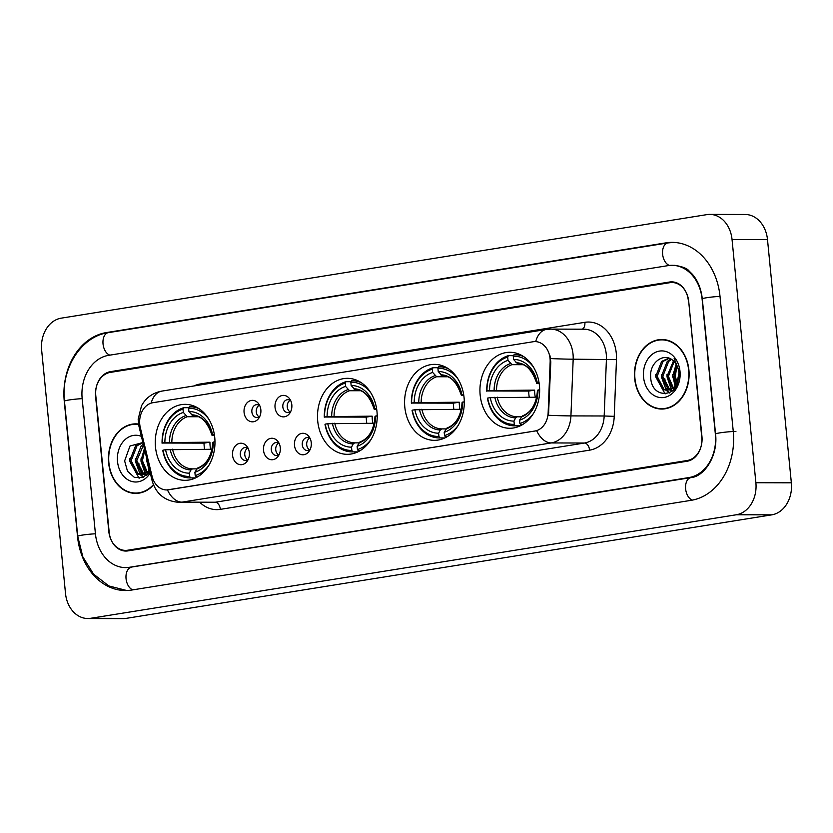<?xml version="1.0" encoding="UTF-8"?>
<svg xmlns="http://www.w3.org/2000/svg" width="833" height="833" viewBox="0 0 833 833"><rect width="100%" height="100%" fill="white"/><g stroke="black" fill="none" stroke-linecap="round" stroke-linejoin="round"><path stroke-width="1.25" d="M317.717 421.071A37.995 29.853 -89.9 0 0 347.246 454.318A37.995 29.853 -89.9 0 0 376.974 411.575A37.995 29.853 -89.9 0 0 347.444 378.328A37.995 29.853 -89.9 0 0 317.717 421.071M404.807 407.108A37.995 29.853 -89.9 0 0 434.337 440.345A37.995 29.853 -89.9 0 0 464.064 397.601A37.995 29.853 -89.9 0 0 434.534 364.365A37.995 29.853 -89.9 0 0 404.807 407.108M480.162 395.019A37.995 29.853 -89.9 0 0 509.692 428.266A37.995 29.853 -89.9 0 0 539.42 385.523A37.995 29.853 -89.9 0 0 509.89 352.276A37.995 29.853 -89.9 0 0 480.162 395.019M155.49 447.082A37.995 29.853 -89.9 0 0 185.02 480.329A37.995 29.853 -89.9 0 0 214.747 437.585A37.995 29.853 -89.9 0 0 185.218 404.338A37.995 29.853 -89.9 0 0 155.49 447.082M249.327 452.631A10.756 8.455 90.1 0 1 247.359 460.941A10.756 8.455 90.1 0 1 238.509 464.273A10.756 8.455 90.1 0 1 232.553 455.318A10.756 8.455 90.1 0 1 237.551 444.124A10.756 8.455 90.1 0 1 247.401 447.029A10.756 8.455 90.1 0 1 249.327 452.631M248.317 448.737A6.456 5.071 -89.9 0 0 245.391 447.529A6.456 5.071 -89.9 0 0 240.341 454.787A6.456 5.071 -89.9 0 0 245.35 460.43A6.456 5.071 -89.9 0 0 248.296 459.254M280.294 447.665A10.756 8.455 90.1 0 1 278.337 455.984A10.756 8.455 90.1 0 1 269.476 459.306A10.756 8.455 90.1 0 1 263.52 450.351A10.756 8.455 90.1 0 1 268.518 439.158A10.756 8.455 90.1 0 1 278.368 442.063A10.756 8.455 90.1 0 1 280.294 447.665M279.294 443.77A6.456 5.071 -89.9 0 0 276.358 442.562A6.456 5.071 -89.9 0 0 271.308 449.82A6.456 5.071 -89.9 0 0 276.327 455.464A6.456 5.071 -89.9 0 0 279.263 454.287M311.261 442.698A10.756 8.455 90.1 0 1 309.303 451.017A10.756 8.455 90.1 0 1 300.453 454.339A10.756 8.455 90.1 0 1 294.497 445.384A10.756 8.455 90.1 0 1 299.495 434.191A10.756 8.455 90.1 0 1 309.335 437.096A10.756 8.455 90.1 0 1 311.261 442.698M310.261 438.804A6.456 5.071 -89.9 0 0 307.325 437.596A6.456 5.071 -89.9 0 0 302.275 444.853A6.456 5.071 -89.9 0 0 307.294 450.507A6.456 5.071 -89.9 0 0 310.23 449.32M260.844 409.742A10.756 8.455 90.1 0 1 258.886 418.062A10.756 8.455 90.1 0 1 250.035 421.394A10.756 8.455 90.1 0 1 244.079 412.439A10.756 8.455 90.1 0 1 249.077 401.246A10.756 8.455 90.1 0 1 258.928 404.151A10.756 8.455 90.1 0 1 260.844 409.742M259.844 405.848A6.456 5.071 -89.9 0 0 256.908 404.651A6.456 5.071 -89.9 0 0 251.868 411.908A6.456 5.071 -89.9 0 0 256.876 417.552A6.456 5.071 -89.9 0 0 259.823 416.365M291.821 404.776A10.756 8.455 90.1 0 1 289.853 413.095A10.756 8.455 90.1 0 1 281.002 416.427A10.756 8.455 90.1 0 1 275.046 407.472A10.756 8.455 90.1 0 1 280.044 396.279A10.756 8.455 90.1 0 1 289.894 399.184A10.756 8.455 90.1 0 1 291.821 404.776M290.811 400.881A6.456 5.071 -89.9 0 0 287.885 399.684A6.456 5.071 -89.9 0 0 282.835 406.941A6.456 5.071 -89.9 0 0 287.843 412.585A6.456 5.071 -89.9 0 0 290.79 411.398M247.568 459.795A6.456 5.071 90.1 0 1 244.777 454.797A6.456 5.071 90.1 0 1 247.599 448.185M278.545 454.828A6.456 5.071 90.1 0 1 275.744 449.83A6.456 5.071 90.1 0 1 278.576 443.218M309.512 449.862A6.456 5.071 90.1 0 1 306.711 444.874A6.456 5.071 90.1 0 1 309.543 438.252M259.094 416.906A6.456 5.071 90.1 0 1 256.293 411.919A6.456 5.071 90.1 0 1 259.125 405.307M290.061 411.939A6.456 5.071 90.1 0 1 287.27 406.952A6.456 5.071 90.1 0 1 290.092 400.34M140.298 427.621A19.357 15.213 90.1 0 1 139.746 424.32A19.357 15.213 90.1 0 1 152.949 402.703L533.089 341.749A19.357 15.213 90.1 0 1 535.015 341.592A19.357 15.213 90.1 0 1 550.155 361.897L548.145 412.793A19.357 15.213 90.1 0 1 534.838 431.046L168.505 489.783A19.357 15.213 90.1 0 1 166.569 489.939A19.357 15.213 90.1 0 1 152.085 476.299L140.298 427.621M664.869 378.838A35.84 28.166 -89.9 0 0 666.265 386.356A35.84 28.166 -89.9 0 1 664.869 378.838M666.889 388.397A35.84 28.166 -89.9 0 0 667.639 390.458A35.84 28.166 -89.9 0 1 666.889 388.397M667.65 390.5A35.84 28.166 -89.9 0 0 668.451 392.385A35.84 28.166 -89.9 0 1 667.65 390.5M138.83 463.19A35.84 28.166 -89.9 0 0 140.225 470.707A35.84 28.166 -89.9 0 1 138.83 463.19M140.85 472.748A35.84 28.166 -89.9 0 0 141.6 474.81A35.84 28.166 -89.9 0 1 140.85 472.748M141.62 474.852A35.84 28.166 -89.9 0 0 142.422 476.736A35.84 28.166 -89.9 0 1 141.62 474.852M669.836 282.689L110.258 372.413A21.502 16.899 -89.9 0 0 95.587 396.435L108.831 531.569A21.502 16.899 -89.9 0 0 125.554 550.394A21.502 16.899 -89.9 0 0 127.699 550.217L687.277 460.493A21.502 16.899 -89.9 0 0 701.948 436.471L688.704 301.338A21.502 16.899 -89.9 0 0 671.981 282.522A21.502 16.899 -89.9 0 0 669.836 282.689M715.37 434.316L702.115 299.182A38.714 30.425 -89.9 0 0 672.033 265.31A38.714 30.425 -89.9 0 0 668.16 265.612L108.592 355.347A38.714 30.425 -89.9 0 0 82.165 398.591L95.42 533.724A38.714 30.425 -89.9 0 0 125.502 567.596A38.714 30.425 -89.9 0 0 129.375 567.294L688.943 477.559A38.714 30.425 -89.9 0 0 715.37 434.316L715.589 434.316M732.04 239.488A28.676 22.533 -89.9 0 0 709.747 214.393A28.676 22.533 -89.9 0 0 706.884 214.622L61.225 318.154A28.676 22.533 -89.9 0 0 41.65 350.183L65.505 593.429A28.676 22.533 -89.9 0 0 87.788 618.513A28.676 22.533 -89.9 0 0 90.651 618.294L736.31 514.763A28.676 22.533 -89.9 0 0 755.885 482.724L732.04 239.488L767.495 239.571A28.676 22.533 -89.9 0 0 745.212 214.487L709.747 214.393M87.788 618.513L123.253 618.607A28.676 22.533 -89.9 0 0 126.116 618.378L771.775 514.846A28.676 22.533 -89.9 0 0 791.35 482.817L767.495 239.571M720.004 296.319A61.652 48.449 -89.9 0 0 672.085 242.372A61.652 48.449 -89.9 0 0 665.931 242.861L106.353 332.586A61.652 48.449 -89.9 0 0 64.276 401.464L77.531 536.598A61.652 48.449 -89.9 0 0 125.45 590.535A61.652 48.449 -89.9 0 0 131.604 590.056L691.182 500.321A61.652 48.449 -89.9 0 0 733.259 431.452L720.004 296.319M138.517 424.039A34.767 27.322 -89.9 0 0 135.841 423.862A34.767 27.322 -89.9 0 0 108.634 462.971A34.767 27.322 -89.9 0 0 135.664 493.396A34.767 27.322 -89.9 0 0 153.532 484.993M135.279 493.032A34.767 27.322 -89.9 0 0 137.435 493.323M634.673 378.63A34.767 27.322 -89.9 0 0 661.694 409.045A34.767 27.322 -89.9 0 0 688.901 369.935A34.767 27.322 -89.9 0 0 661.871 339.51A34.767 27.322 -89.9 0 0 634.673 378.63M661.308 408.68A34.767 27.322 -89.9 0 0 663.464 408.982M549.978 355.712L550.8 361.907L548.499 415.282A25.094 0.729 2.3 0 0 570.928 415.896A28.676 22.533 90.1 0 1 551.207 442.937A25.094 15.39 80.9 0 1 536.671 430.723L166.954 489.939M535.015 341.592L535.702 341.603A25.094 15.39 -99.1 0 1 546.344 329.451L161.748 391.125A25.094 15.39 80.9 0 0 151.137 403.141M688.35 300.671A21.502 16.899 -89.9 0 0 671.637 281.856A21.502 16.899 -89.9 0 0 669.493 282.023L110.477 371.653A21.502 16.899 -89.9 0 0 95.795 395.685L109.185 532.235A21.502 16.899 -89.9 0 0 125.898 551.061A21.502 16.899 -89.9 0 0 128.043 550.884L687.058 461.253A21.502 16.899 -89.9 0 0 701.74 437.221L688.631 300.671M663.651 339.593A34.767 27.322 -89.9 0 0 661.485 339.874M137.612 423.935A34.767 27.322 -89.9 0 0 135.456 424.226M138.57 424.403A34.413 27.041 -89.9 0 0 135.841 424.216A34.413 27.041 -89.9 0 0 108.915 462.929A34.413 27.041 -89.9 0 0 135.664 493.042A34.413 27.041 -89.9 0 0 153.397 484.671M149.492 469.927L146.618 460.711L146.66 458.14M148.18 473.852L147.368 473.383M146.66 472.894L140.985 460.701L144.359 448.633M148.659 473.321L148.066 472.905M147.368 472.332L142.401 460.701L144.765 450.278M146.67 474.862L144.557 474.591M143.849 474.383L142.11 473.592L135.363 460.691L141.256 445.749L143.297 444.239M147.202 474.82L145.254 474.394M144.557 474.123L143.515 473.602L136.768 460.691L143.495 445.061M149.513 469.895L148.17 471.551L141.037 474.852L136.477 473.581L129.729 460.67L135.623 445.738L142.797 442.5M149.846 471.27L142.443 474.852L141.037 474.852M141.735 474.82L137.882 473.581L131.135 460.68L137.029 445.738L142.932 442.698M141.402 436.377A23.376 18.368 -89.9 0 0 117.526 461.555A23.376 18.368 -89.9 0 0 130.875 481.172A23.376 18.368 -89.9 0 0 150.252 472.957M142.891 442.531L130 446.009L124.627 460.92L127.501 471.228L134.425 477.413L142.828 477.538L149.93 471.645M135.664 493.042L139.205 493.042A34.413 27.041 -89.9 0 0 139.59 493.042M139.09 478.267L129.761 461.295L129.729 458.775M143.245 477.371L140.475 474.831M140.246 474.56L135.383 461.315L135.363 458.785M146.577 475.362L146.108 474.841M145.254 473.779L141.016 461.326L140.996 458.806M148.982 470.624L146.618 458.816M665.806 339.885A34.413 27.041 -89.9 0 0 665.421 339.885L661.871 339.874A34.413 27.041 -89.9 0 0 634.954 378.578A34.413 27.041 -89.9 0 0 661.694 408.691A34.413 27.041 -89.9 0 0 688.62 369.977A34.413 27.041 -89.9 0 0 661.871 339.874M675.521 385.575L672.658 376.37L676.146 364.125M676.229 384.44L674.064 376.37L676.812 365.271M674.22 389.5L673.397 389.032M672.689 388.553L667.025 376.349L673.46 360.949M674.699 388.969L674.105 388.553M673.397 387.98L668.43 376.36L674.136 361.584M673.21 390.5L670.586 390.25M669.888 390.042L668.139 389.25L661.392 376.339L667.285 361.407L670.909 359.075M673.241 390.469L671.294 390.042M670.586 389.771L669.545 389.25L662.797 376.339L668.691 361.407L671.533 359.45M676.917 383.065A16.202 12.734 -89.9 0 0 678.853 372.268A16.202 12.734 -89.9 0 0 673.303 360.814C664.088 351.713 649.553 362.626 650.656 376.578C651.042 401.621 682.165 397.195 679.738 372.851L674.147 358.409L679.249 371.955L676.917 383.065L674.209 387.199L667.066 390.5L662.506 389.23L655.769 376.318L661.652 361.387L668.837 358.148M679.634 372.268L679.759 373.288M677.271 385.065L675.615 387.21L667.066 390.5M667.774 390.469L663.922 389.24L657.175 376.329L663.068 361.397L669.243 358.294M677.989 385.065L675.324 376.703L676.865 365.375M643.555 377.203A23.376 18.368 -89.9 0 0 664.057 397.466A23.376 18.368 -89.9 0 0 680.009 371.362A23.376 18.368 -89.9 0 0 659.507 351.089A23.376 18.368 -89.9 0 0 643.555 377.203M661.694 408.691L665.244 408.701A34.413 27.041 -89.9 0 0 665.629 408.691M665.13 393.926L655.79 376.953L655.769 374.423M669.284 393.02L666.504 390.479M666.285 390.219L661.423 376.964L661.392 374.434M672.606 391.01L672.137 390.49M671.294 389.438L667.056 376.974L667.025 374.454M675.011 386.273L672.658 374.465M195.568 477.903L190.642 477.892L189.612 476.455A34.122 26.812 -89.9 0 1 162.997 450.143L165.58 449.726A30.821 24.219 -89.9 0 0 189.289 473.165L190.986 469.927L192.444 468.875L196.65 468.885M204.554 449.279A34.049 26.76 90.1 0 1 204.22 446.707A34.049 26.76 90.1 0 1 204.023 443.125L162.3 443.031A34.122 26.812 -89.9 0 1 183.01 409.128L183.333 412.418A30.821 24.219 -89.9 0 0 164.882 442.615L209.937 442.177A26.521 20.846 -89.9 0 0 210.093 445.77A26.521 20.846 -89.9 0 0 210.634 449.299L165.58 449.726M198.993 408.67A35.559 27.947 -89.9 0 0 190.091 406.785A35.559 27.947 -89.9 0 0 189.351 406.796L188.602 408.232A34.122 26.812 -89.9 0 1 208.781 419.124M208.656 465.668A34.122 26.812 -89.9 0 1 195.203 475.56L196.234 476.997A35.559 27.947 -89.9 0 0 198.816 476.07M196.234 476.997L197.306 476.997M162.997 450.143L162.758 450.33A35.559 27.947 -89.9 0 0 189.903 477.903A35.559 27.947 -89.9 0 0 190.642 477.892M214.373 434.68L212.634 434.961A30.821 24.219 -89.9 0 0 188.924 411.523L188.602 408.232M195.203 475.56L194.88 472.269A30.821 24.219 -89.9 0 0 213.331 442.073L214.976 441.813M189.289 473.165L189.612 476.455M188.924 411.523L192.912 415.834C201.076 415.386 207.459 421.914 212.061 435.42M214.498 435.513L212.092 435.378L212.634 434.961M212.759 442.521C211.759 455.995 206.709 464.502 197.598 468.052L194.88 472.269M213.331 442.073L212.79 442.49L213.529 442.625L212.79 442.49A27.572 21.668 -89.9 0 1 196.567 469.021M212.832 435.513L212.092 435.378A27.572 21.668 -89.9 0 0 191.257 414.772M183.01 409.128L183.76 407.701A35.559 27.947 -89.9 0 0 162.06 443.208M183.76 407.701L188.872 407.712M164.882 442.615L162.3 443.031M197.942 416.75L187.331 416.729L183.333 412.418M209.937 442.177L204.023 443.125M325.224 424.132L324.985 424.309A35.559 27.947 -89.9 0 0 352.13 451.892L357.774 451.903L352.869 451.882L351.838 450.445A34.122 26.812 -89.9 0 1 325.224 424.132L327.806 423.716A30.821 24.219 -89.9 0 0 351.516 447.154L353.213 443.906L354.671 442.864L358.877 442.875M366.78 423.268A34.049 26.76 90.1 0 1 366.447 420.696A34.049 26.76 90.1 0 1 366.249 417.114L324.526 417.021A34.122 26.812 -89.9 0 1 345.237 383.107L345.56 386.408A30.821 24.219 -89.9 0 0 327.109 416.604L372.164 416.167A26.521 20.846 -89.9 0 0 372.32 419.759A26.521 20.846 -89.9 0 0 372.861 423.279L327.806 423.716M361.22 382.659A35.559 27.947 -89.9 0 0 352.317 380.775A35.559 27.947 -89.9 0 0 351.578 380.785L350.828 382.212A34.122 26.812 -89.9 0 1 371.008 393.114M370.883 439.657A34.122 26.812 -89.9 0 1 357.43 449.549L358.461 450.986A35.559 27.947 -89.9 0 0 361.043 450.059M358.461 450.986L359.533 450.986M352.13 451.892A35.559 27.947 -89.9 0 0 352.869 451.882M376.599 408.67L374.86 408.951A30.821 24.219 -89.9 0 0 351.151 385.512L350.828 382.212M357.43 449.549L357.107 446.259A30.821 24.219 -89.9 0 0 375.558 416.063L377.203 415.792M351.516 447.154L351.838 450.445M351.151 385.512L355.139 389.813C363.303 389.375 369.685 395.904 374.288 409.399M376.724 409.503L374.319 409.357L374.86 408.951M374.985 416.51C373.986 429.984 368.936 438.491 359.825 442.042L357.107 446.259M375.558 416.063L375.017 416.469L375.756 416.615L375.017 416.469A27.572 21.668 -89.9 0 1 358.794 443.01M375.058 409.503L374.319 409.357A27.572 21.668 -89.9 0 0 353.484 388.761M345.237 383.107L345.987 381.681A35.559 27.947 -89.9 0 0 324.287 417.198M345.987 381.681L351.099 381.701M327.109 416.604L324.526 417.021M360.168 390.739L349.558 390.719L345.56 386.408M372.164 416.167L366.249 417.114M412.314 410.169L412.075 410.346A35.559 27.947 -89.9 0 0 439.22 437.929L444.864 437.939L439.959 437.908L438.939 436.482A34.122 26.812 -89.9 0 1 412.314 410.169L414.907 409.753A30.821 24.219 -89.9 0 0 438.616 433.191L440.303 429.943L441.771 428.901L445.967 428.912M453.881 409.305A34.049 26.76 90.1 0 1 453.548 406.733A34.049 26.76 90.1 0 1 453.35 403.151L411.617 403.057A34.122 26.812 -89.9 0 1 432.327 369.144L432.65 372.434A30.821 24.219 -89.9 0 0 414.209 402.641L459.254 402.204A26.521 20.846 -89.9 0 0 459.42 405.786A26.521 20.846 -89.9 0 0 459.951 409.315L414.907 409.753M448.31 368.696A35.559 27.947 -89.9 0 0 439.408 366.812A35.559 27.947 -89.9 0 0 438.668 366.822L437.919 368.248A34.122 26.812 -89.9 0 1 458.098 379.14M457.983 425.684A34.122 26.812 -89.9 0 1 444.52 435.586L445.551 437.013A35.559 27.947 -89.9 0 0 448.144 436.086M445.551 437.013L446.623 437.023M439.22 437.929A35.559 27.947 -89.9 0 0 439.959 437.908M463.689 394.707L461.951 394.977A30.821 24.219 -89.9 0 0 438.241 371.539L437.919 368.248M444.52 435.586L444.197 432.296A30.821 24.219 -89.9 0 0 462.648 402.089L464.293 401.829M438.616 433.191L438.939 436.482M438.241 371.539L442.24 375.85C450.403 375.402 456.786 381.93 461.388 395.436M463.814 395.54L461.409 395.394L461.951 394.977M462.086 402.547C461.076 416.011 456.026 424.518 446.925 428.068L444.197 432.296M462.648 402.089L462.107 402.506L462.846 402.641L462.107 402.506A27.572 21.668 -89.9 0 1 445.894 429.047M462.148 395.529L461.409 395.394A27.572 21.668 -89.9 0 0 440.574 374.798M432.327 369.144L433.077 367.717A35.559 27.947 -89.9 0 0 411.377 403.234M433.077 367.717L438.189 367.728M414.209 402.641L411.617 403.057M447.259 376.776L436.659 376.745L432.65 372.434M459.254 402.204L453.35 403.151M520.25 425.84L515.315 425.83L514.294 424.393A34.122 26.812 -89.9 0 1 487.669 398.08L490.262 397.664A30.821 24.219 -89.9 0 0 513.971 421.102L515.658 417.864L517.126 416.812L521.323 416.823M529.236 397.216A34.049 26.76 90.1 0 1 528.903 394.644A34.049 26.76 90.1 0 1 528.705 391.073L486.972 390.969A34.122 26.812 -89.9 0 1 507.682 357.065L508.005 360.356A30.821 24.219 -89.9 0 0 489.565 390.552L534.609 390.125A26.521 20.846 -89.9 0 0 534.776 393.707A26.521 20.846 -89.9 0 0 535.307 397.237L490.262 397.664M523.676 356.607A35.559 27.947 -89.9 0 0 514.763 354.733A35.559 27.947 -89.9 0 0 514.023 354.743L513.274 356.17A34.122 26.812 -89.9 0 1 533.453 367.061M533.339 413.605A34.122 26.812 -89.9 0 1 519.875 423.497L520.906 424.934A35.559 27.947 -89.9 0 0 523.499 424.007M520.906 424.934L521.979 424.934M487.669 398.08L487.43 398.268A35.559 27.947 -89.9 0 0 514.575 425.84A35.559 27.947 -89.9 0 0 515.315 425.83M539.045 382.618L537.306 382.899A30.821 24.219 -89.9 0 0 513.597 359.46L513.274 356.17M519.875 423.497L519.553 420.207A30.821 24.219 -89.9 0 0 538.003 390.011L539.649 389.75M513.971 421.102L514.294 424.393M513.597 359.46L517.595 363.771C525.758 363.323 532.141 369.852 536.744 383.357L537.306 382.899M537.441 390.458C536.431 403.932 531.381 412.439 522.281 415.99L519.553 420.207M538.003 390.011L537.462 390.427L538.201 390.562L537.462 390.427A27.572 21.668 -89.9 0 1 521.25 416.969M539.17 383.451L536.764 383.315A27.572 21.668 -89.9 0 0 515.929 362.719M537.504 383.451L536.764 383.315M507.682 357.065L508.432 355.639A35.559 27.947 -89.9 0 0 486.732 391.156M508.432 355.639L513.544 355.649M489.565 390.552L486.972 390.969M522.614 364.698L512.014 364.667L508.005 360.356M534.609 390.125L528.705 391.073M548.145 412.793L548.78 412.793M550.155 361.897L550.8 361.907M126.741 590.514L108.8 585.922L93.577 574.145L82.842 556.892L77.719 536.285L64.464 401.152C60.705 369.29 80.686 336.438 108.321 332.648L667.889 242.924A11.475 7.039 80.9 0 0 662.62 254.221A11.475 7.039 80.9 0 0 669.534 265.435M720.014 296.392A11.475 0.906 174.4 0 0 706.623 297.735A11.475 0.906 174.4 0 0 702.302 298.87L715.557 434.014C718.275 456.172 703.906 476.747 690.901 477.621L128.167 567.606M735.914 431.452A11.475 0.906 174.4 0 0 719.879 432.868A11.475 0.906 174.4 0 0 715.557 434.014M692.421 500.102A11.475 7.039 -99.1 0 1 685.632 488.929A11.475 7.039 -99.1 0 1 690.901 477.621M132.884 589.847A11.475 7.039 -99.1 0 1 126.054 578.664A11.475 7.039 -99.1 0 1 131.333 567.356M77.719 536.285A11.475 0.906 -5.6 0 1 82.04 535.15A11.475 0.906 -5.6 0 1 95.42 533.797M64.464 401.152A11.475 0.906 -5.6 0 1 68.795 400.017A11.475 0.906 -5.6 0 1 82.175 398.663M108.321 332.648A11.475 7.039 80.9 0 0 103.042 343.956A11.475 7.039 80.9 0 0 109.873 355.139M791.35 482.817L755.885 482.724M771.775 514.846L736.31 514.763M126.116 618.378L90.651 618.294M668.253 242.861L665.931 242.861M108.665 332.586L106.353 332.586M691.234 477.569L688.943 477.559M131.676 567.294L129.375 567.294M193.954 385.96A35.84 28.166 90.1 0 1 200.264 383.992L584.86 322.319A7.164 4.394 -99.1 0 1 582.225 329.191M584.86 322.319A35.84 28.166 90.1 0 1 616.305 353.4A35.84 28.166 90.1 0 1 616.482 359.637L614.233 416.354A35.84 28.166 90.1 0 1 589.587 450.153L220.36 509.359A35.84 28.166 90.1 0 1 199.899 502.424M606.278 354.285A28.676 22.533 -89.9 0 0 583.995 329.191L550.738 329.108A28.676 22.533 90.1 0 1 573.031 354.202A28.676 22.533 90.1 0 1 573.177 359.19L570.928 415.896L604.175 415.99L606.424 359.283A28.676 22.533 -89.9 0 0 606.278 354.285M161.748 391.125C152.626 392.884 145.879 397.768 141.516 405.786L138.163 419.238L138.986 426.413A25.094 4.613 -13.6 0 1 139.798 424.788M138.986 426.413L152.116 480.662C155.99 493.969 164.986 501.206 179.116 502.372A28.676 22.533 90.1 0 0 181.979 502.143L215.226 502.237L584.454 443.031L551.207 442.937L181.979 502.143A25.094 15.39 -99.1 0 1 167.443 489.929M152.116 480.662A25.094 4.613 -13.6 0 1 152.928 479.027M550.592 358.575A25.094 0.729 2.3 0 0 573.177 359.19L616.482 359.637M589.587 450.153A7.164 4.394 -99.1 0 0 584.454 443.031A28.676 22.533 -89.9 0 0 604.175 415.99L614.233 416.354M179.116 502.372L212.363 502.455A28.676 22.533 -89.9 0 0 215.226 502.237A7.164 4.394 -99.1 0 1 220.36 509.359M200.264 383.992A7.164 4.394 -99.1 0 1 200.316 384.94M172.535 449.195A26.521 20.846 -89.9 0 0 192.444 468.875M170.151 449.32A27.572 21.668 -89.9 0 0 190.986 469.927M185.665 415.667A27.572 21.668 -89.9 0 0 169.453 442.208M187.331 416.729A26.521 20.846 -89.9 0 0 171.837 442.084M334.762 423.185A26.521 20.846 -89.9 0 0 354.671 442.864M332.377 423.31A27.572 21.668 -89.9 0 0 353.213 443.906M347.892 389.657A27.572 21.668 -89.9 0 0 331.68 416.198M349.558 390.719A26.521 20.846 -89.9 0 0 334.064 416.073M421.862 409.222A26.521 20.846 -89.9 0 0 441.771 428.901M419.468 409.347A27.572 21.668 -89.9 0 0 440.303 429.943M434.982 375.693A27.572 21.668 -89.9 0 0 418.77 402.235M436.659 376.745A26.521 20.846 -89.9 0 0 421.165 402.1M497.218 397.133A26.521 20.846 -89.9 0 0 517.126 416.812M494.823 397.258A27.572 21.668 -89.9 0 0 515.658 417.864M510.337 363.615A27.572 21.668 -89.9 0 0 494.125 390.146M512.014 364.667A26.521 20.846 -89.9 0 0 496.52 390.021M673.387 242.403L667.889 242.924M674.688 265.321C682.539 266.591 687.36 268.518 689.162 271.089L692.369 274.276C697.835 280.586 701.147 288.791 702.302 298.87M550.738 329.108L546.344 329.451M138.549 424.226L135.841 424.216M195.734 406.806L190.091 406.785M195.547 477.913L189.903 477.903M357.961 380.796L352.317 380.775M445.051 366.822L439.408 366.812M520.406 354.743L514.763 354.733M520.219 425.85L514.575 425.84"/></g></svg>

